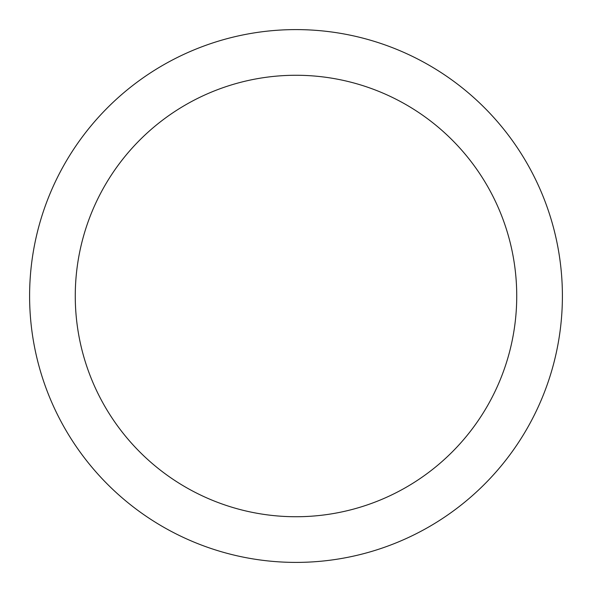 <?xml version="1.0" encoding="UTF-8"?>
<svg xmlns="http://www.w3.org/2000/svg" width="592" height="592" viewBox="0 0 592 592"><rect width="100%" height="100%" fill="white"/><g stroke="black" fill="none" stroke-linecap="round" stroke-linejoin="round"><path stroke-width="0.89" d="M296 29.6A266.4 266.4 0 0 1 562.4 296A266.4 266.4 0 0 1 296 562.4A266.4 266.4 0 0 1 29.6 296A266.4 266.4 0 0 1 296 29.6M296 75.265A220.735 220.735 0 0 1 516.735 296A220.735 220.735 0 0 1 296 516.735A220.735 220.735 0 0 1 75.265 296A220.735 220.735 0 0 1 296 75.265"/></g></svg>
